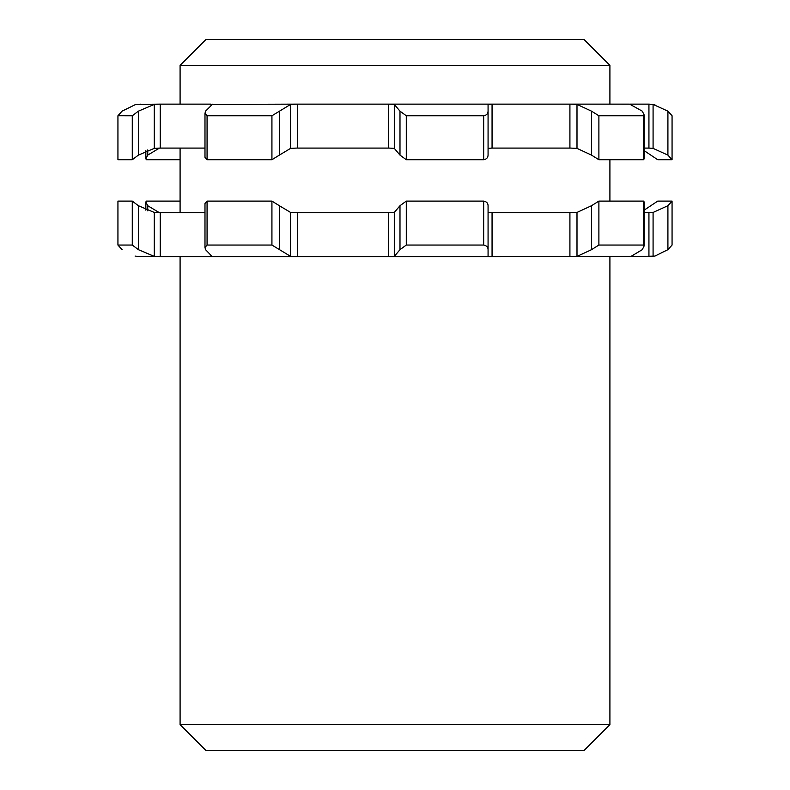 <?xml version="1.0" encoding="UTF-8"?>
<svg xmlns="http://www.w3.org/2000/svg" width="790" height="790" viewBox="0 0 790 790"><rect width="100%" height="100%" fill="white"/><g stroke="black" fill="none" stroke-linecap="round" stroke-linejoin="round"><path stroke-width="1.19" d="M584.057 39.5L205.943 39.5L180.09 65.353L609.91 65.353L584.057 39.5M180.09 724.647L205.943 750.5L584.057 750.5L609.91 724.647L180.09 724.647L180.09 256.681M180.09 65.353L180.09 104.132M180.09 148.086L180.09 212.727M160.37 212.727L158.978 212.717M147.74 210.881L147.74 205.716L158.978 212.441M147.74 205.716L145.844 201.934L146.515 201.094L180.09 201.094M122.085 249.67L117.937 245.048L132.276 245.048L138.398 249.67L154.287 256.394L160.252 256.681L136.917 256.394M117.937 201.094L117.937 245.048L117.937 201.094L132.276 201.094L132.276 245.048M159.896 212.727L154.287 212.441L154.287 256.394M138.398 249.67L138.398 205.716L154.287 212.441M138.398 205.716L132.276 201.094M210.792 255.851L210.792 256.681L212.016 256.394L205.548 249.67L204.985 247.477L207.069 245.048L271.928 245.048L290.601 256.394L297.642 256.681L160.252 256.681L160.252 212.727L204.985 212.727M212.569 256.622L212.016 256.394M207.069 245.048L207.069 201.094L204.985 203.524L204.985 247.477M394.299 256.394L394.299 212.441L388.433 212.727L388.433 256.681L394.299 256.394L399.987 249.67L406.287 245.048L483.678 245.048C486.581 245.601 488.052 247.142 488.072 249.67L488.072 256.394L492.061 256.681L297.642 256.681L297.642 212.727L290.601 212.441L290.601 256.394M279.364 249.67L279.364 205.716L290.601 212.441M279.364 205.716L271.928 201.094L271.928 245.048M207.069 201.094L271.928 201.094M394.299 212.441L399.987 205.716L399.987 249.67M406.287 245.048L406.287 201.094L399.987 205.716M297.642 212.727L389.677 212.727M491.331 212.727L488.072 212.441M488.072 249.67L488.072 205.716C488.042 203.178 486.571 201.638 483.678 201.094L483.678 245.048M406.287 201.094L483.678 201.094M576.996 256.394L576.996 212.441L569.916 212.727L569.916 256.681L576.996 256.394L591.513 249.67L598.889 245.048L643.485 245.048L644.156 245.888L642.26 249.67L631.022 256.394L492.061 256.681L492.061 212.727L570.913 212.727M576.996 212.441L591.513 205.716L591.513 249.67M598.889 245.048L598.889 201.094L591.513 205.716M644.156 245.888L644.156 201.934L643.485 201.094L643.485 245.048M598.889 201.094L643.485 201.094M629.136 256.671L654.91 256.069L667.915 249.67L672.063 245.048L672.063 201.094L667.915 205.716L667.915 249.67M653.083 256.394L653.083 212.441L648.936 212.727L648.936 256.681M653.083 212.441L667.915 205.716M672.063 245.048L672.063 201.094L657.724 201.094L644.156 210.16M635.713 256.394L629.749 256.681M644.156 212.727L648.936 212.727M158.978 148.095L160.37 148.086M158.978 148.372L147.74 155.107L147.74 149.932M180.09 159.728L146.515 159.728L145.844 158.879L147.74 155.107M644.156 150.653L657.724 159.728L672.063 159.728L667.915 155.107L653.083 148.372L653.083 104.418L648.936 104.132L648.936 148.086L653.083 148.372M672.063 159.698L672.063 115.765L667.915 111.153L653.083 104.418M648.936 104.132L629.63 104.132L642.26 111.153L644.156 114.925L643.485 115.775L598.889 115.775L591.513 111.153L576.996 104.418L569.916 104.132L629.136 104.142M643.485 115.775L643.485 159.728L644.156 158.879L644.156 114.925M570.538 148.086L576.996 148.372L576.996 104.418M591.513 111.153L591.513 155.107L576.996 148.372M591.513 155.107L598.889 159.728L598.889 115.775M643.485 159.728L598.889 159.728M488.072 148.372L492.061 148.086L492.061 104.132L488.072 104.418L488.072 111.153C487.944 113.78 486.472 115.32 483.678 115.775L406.287 115.775L399.987 111.153L394.299 104.418L388.433 104.132L569.916 104.132L569.916 148.086L490.955 148.086M483.678 115.775L483.678 159.728C486.492 159.264 487.963 157.724 488.072 155.107L488.072 111.153M389.144 148.086L394.299 148.372L394.299 104.418M399.987 111.153L399.987 155.107L394.299 148.372M399.987 155.107L406.287 159.728L406.287 115.775M483.678 159.728L406.287 159.728M212.016 104.418L297.642 104.132L290.601 104.418L271.928 115.775L207.069 115.775L204.985 113.335L205.548 111.153L212.569 104.191M290.601 104.418L290.601 148.372L296.447 148.086M290.601 148.372L279.364 155.107L279.364 111.153M271.928 115.775L271.928 159.728L279.364 155.107M204.985 113.335L204.985 157.289L207.069 159.728L207.069 115.775M271.928 159.728L207.069 159.728M136.917 104.418L160.252 104.132L154.287 104.418L138.398 111.153L132.276 115.775L117.937 115.765L122.085 111.153L135.09 104.744L140.976 104.132M154.287 104.418L154.287 148.372L159.659 148.086M154.287 148.372L138.398 155.107L138.398 111.153M132.276 115.775L132.276 159.728L138.398 155.107M117.937 159.698L117.937 115.775L117.937 159.718L132.276 159.728M204.985 148.086L160.252 148.086L160.252 104.132L210.792 104.132L210.792 104.961M297.642 104.132L388.433 104.132L388.433 148.086L297.642 148.086L297.642 104.132M648.936 148.086L644.156 148.086M667.915 111.153L667.915 155.107M609.91 724.647L609.91 256.681M609.91 201.094L609.91 159.728M609.91 104.132L609.91 65.353M145.844 210.16L145.844 201.934M654.91 256.079L649.024 256.681M135.09 256.079L140.976 256.681M145.844 150.653L145.844 158.879M672.063 115.765L672.063 159.718M654.91 104.734L649.024 104.132"/></g></svg>
